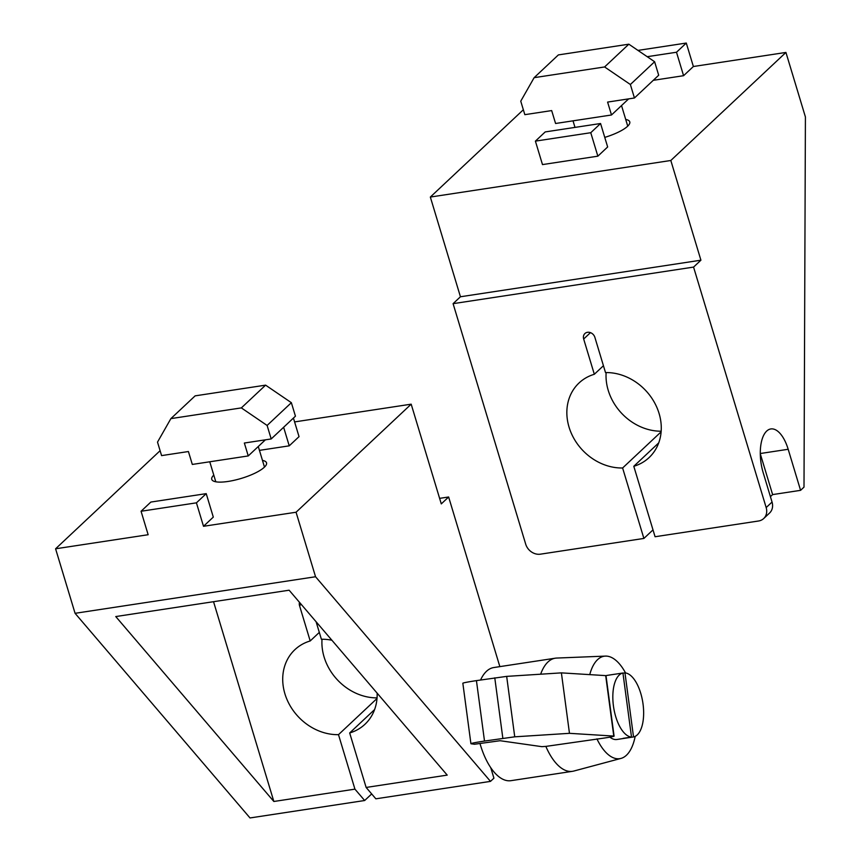 <?xml version="1.0" encoding="UTF-8"?>
<svg xmlns="http://www.w3.org/2000/svg" width="861" height="861" viewBox="0 0 861 861"><rect width="100%" height="100%" fill="white"/><g stroke="black" fill="none" stroke-linecap="round" stroke-linejoin="round"><path stroke-width="1.29" d="M262.465 460.398A28.607 7.631 163.2 0 1 266.523 462.82A28.607 7.631 163.2 0 1 228.111 481.439A28.607 7.631 163.2 0 1 211.752 479.362A28.607 7.631 163.2 0 1 213.786 475.089M499.854 666.629L448.635 496.991L441.284 503.889L411.181 404.175L296.066 512.23L315.546 576.741L490.49 781.379L493.923 778.161L490.738 767.635M315.546 576.741L75.068 613.312L250.013 817.95L364.666 800.515L354.936 789.15L273.852 801.483L115.761 616.562L289.124 590.205L447.214 775.115L366.129 787.449L375.848 798.814L490.49 781.379M296.066 512.23L203.508 526.297L196.426 502.835L141.064 511.262L148.146 534.724L55.588 548.791L75.068 613.312M293.429 418.069L299.036 436.645L289.231 445.837L259.441 450.368M411.181 404.175L294.58 421.912M160.103 450.701L55.588 548.791M196.426 502.835L206.22 493.644L213.302 517.106L203.508 526.297M439.616 498.358L448.635 496.991M322.014 639.249A51.176 43.448 -133.2 0 0 377.053 697.884M273.852 801.483L213.539 601.699M299.499 602.334A6.361 5.392 -133.2 0 0 299.553 605.692L310.197 640.961A51.176 43.448 -133.2 0 0 294.914 649.646A51.176 43.448 -133.2 0 0 288.693 703.146A51.176 43.448 -133.2 0 0 338.491 734.659L354.936 789.15M331.915 640.24A51.176 43.448 -133.2 0 0 321.39 639.26L316.095 621.75M366.129 787.449L349.674 732.959A51.176 43.448 -133.2 0 0 364.956 724.273A51.176 43.448 -133.2 0 0 377.14 693.137M371.672 793.939L364.666 800.515M338.491 734.659L377 698.508M374.6 709.572L349.674 732.959M206.22 493.644L150.858 502.06L141.064 511.262M289.231 445.837L283.635 427.271M310.197 640.961L319.313 632.404M265.403 439.82L248.248 455.932L192.315 464.434L188.419 451.53L161.577 455.609L157.509 442.123L170.887 418.618L195.135 395.856L265.597 385.147L291.362 402.69L295.441 416.186L271.193 438.949L267.114 425.452L241.349 407.899L170.887 418.618M248.248 455.932L244.352 443.028L271.193 438.949M241.349 407.899L265.597 385.147M267.114 425.452L291.362 402.69M625.721 119.442A28.607 7.631 163.2 0 1 629.768 121.875A28.607 7.631 163.2 0 1 604.756 137.394M693.568 267.093L700.919 260.194L670.816 160.49L785.932 52.435L805.412 116.956L804.002 487.122L800.579 490.339L788.181 449.281A32.417 14.788 81.4 0 0 770.81 428.95A32.417 14.788 81.4 0 0 763.201 472.732L772.048 502.06L766.172 507.57L693.568 267.093L453.09 303.664L460.441 296.765L430.339 197.051L670.816 160.49M700.919 260.194L460.441 296.765M453.09 303.664L525.694 544.141A12.711 10.795 -133.2 0 0 540.428 554.172L643.888 538.437L622.611 467.986A51.176 43.448 46.8 0 1 572.823 436.462A51.176 43.448 46.8 0 1 579.044 382.973A51.176 43.448 46.8 0 1 594.327 374.277L583.672 339.019A6.361 5.392 46.8 0 1 584.92 333.53A6.361 5.392 46.8 0 1 590.517 332.658A6.361 5.392 46.8 0 1 594.865 337.318L605.509 372.576A51.176 43.448 46.8 0 1 655.296 404.1A51.176 43.448 46.8 0 1 649.086 457.589A51.176 43.448 46.8 0 1 633.793 466.285L655.07 536.737L758.53 521.002A12.711 10.795 -133.2 0 0 763.685 518.548A12.711 10.795 -133.2 0 0 766.172 507.57M763.685 518.548L769.573 513.027A12.711 10.795 -133.2 0 0 772.048 502.06M760.274 453.736L772.618 494.591L800.579 490.339M637.958 50.401L686.292 43.05L693.374 66.512L785.932 52.435M607.651 146.973L597.857 156.175L542.484 164.591L535.402 141.129L545.207 131.927L600.569 123.51L607.651 146.973M693.374 66.512L683.58 75.703L653.284 80.31M523.348 109.756L430.339 197.051M633.793 466.285L658.719 442.888M603.443 365.721L594.327 374.277M661.13 431.835L622.611 467.986M606.133 372.576A51.176 43.448 -133.2 0 0 661.173 431.21M653.004 529.881L643.888 538.437M772.618 494.591L770.423 496.646M683.58 75.703L676.498 52.241L686.292 43.05M647.203 56.697L676.498 52.241M597.857 156.175L590.764 132.712L600.569 123.51M590.764 132.712L535.402 141.129M628.648 98.875L611.493 114.987L555.571 123.489L551.675 110.585L524.833 114.664L520.754 101.178L534.132 77.673L604.594 66.954L630.37 84.507L634.439 97.993L607.597 102.082L611.493 114.987M534.132 77.673L558.38 54.91L628.842 44.191L654.618 61.744L658.687 75.241L634.439 97.993M654.618 61.744L630.37 84.507M628.842 44.191L604.594 66.954M479.975 743.495A57.213 26.099 81.4 0 0 511.003 780.669L572.522 771.316A57.213 26.099 -98.6 0 1 545.852 746.401L541.827 746.659L500.101 740.718L474.486 744.248L471.128 743.775A25.432 0.904 -7.6 0 1 470.913 743.689A25.432 0.904 -7.6 0 1 484.506 741.063L514.738 736.822L569.465 733.324L613.775 736.069A19.071 0.678 -7.6 0 1 614.087 736.144A19.071 0.678 -7.6 0 1 603.884 738.114L545.852 746.401M635.192 736.359A51.811 23.634 -98.6 0 1 633.588 742.656A51.811 23.634 -98.6 0 1 620.975 758.412L573.813 771.047A57.213 26.099 -98.6 0 1 572.522 771.316M589.742 674.626A51.811 23.634 -98.6 0 1 590.442 672.226A51.811 23.634 -98.6 0 1 605.423 656.104A51.811 23.634 -98.6 0 1 625.549 672.947M540.654 674.195A57.213 26.099 -98.6 0 1 555.323 658.191A57.213 26.099 -98.6 0 1 556.636 658.062L605.423 656.104M622.966 673.173L624.968 672.871A32.417 14.788 -98.6 0 1 640.595 692.825A32.417 14.788 -98.6 0 1 641.736 727.018A32.417 14.788 -98.6 0 1 633.524 736.951L625.14 738.221A32.417 14.788 -98.6 0 1 624.72 738.297A32.417 14.788 -98.6 0 1 623.106 738.351L631.5 737.081A32.417 14.788 -98.6 0 1 615.873 717.127A32.417 14.788 -98.6 0 1 614.732 682.934A32.417 14.788 -98.6 0 1 622.933 673.001L614.55 674.281A32.417 14.788 -98.6 0 1 614.969 674.195A32.417 14.788 -98.6 0 1 615.4 674.152M624.72 738.297L616.885 739.491A32.417 14.788 -98.6 0 1 609.879 737.134M555.323 658.191L493.805 667.544A57.213 26.099 81.4 0 0 480.578 679.986M620.975 758.412A51.811 23.634 -98.6 0 1 596.931 738.889M470.913 743.689L462.841 683.236A25.432 0.904 -7.6 0 1 476.434 680.62L506.666 676.38L561.394 672.871L605.692 675.616A19.071 0.678 -7.6 0 1 606.004 675.691A32.417 14.788 -98.6 0 1 607.145 675.39L614.969 674.195M561.394 672.871L569.465 733.324M624.968 672.871L633.524 736.951M631.5 737.081L622.933 673.001M299.553 605.692L301.124 604.228M788.181 449.281L760.274 453.521M590.474 332.637L583.672 339.019M605.692 675.616L613.775 736.069M506.666 676.38L514.738 736.822M494.774 677.822L502.846 738.275M476.434 680.62L484.506 741.063M258.278 446.515L264.488 467.082M209.761 461.776L215.799 481.783M573.017 120.831L574.997 127.406M621.524 105.569L627.734 126.136M491.782 769.121L491.211 769.207M614.087 736.144L606.004 675.691"/></g></svg>
